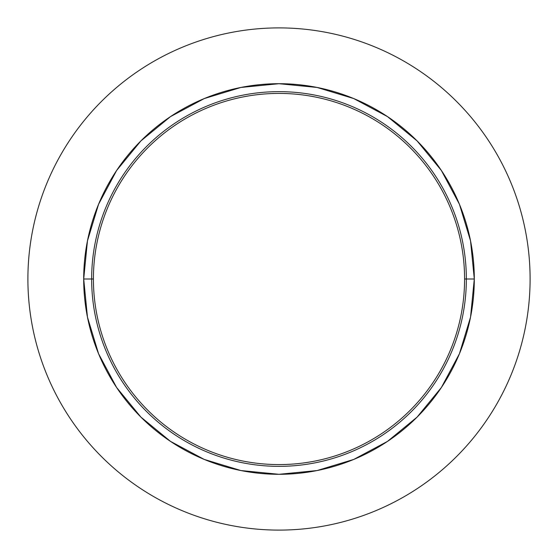<?xml version="1.0" encoding="UTF-8"?>
<svg xmlns="http://www.w3.org/2000/svg" width="558" height="558" viewBox="0 0 558 558"><rect width="100%" height="100%" fill="white"/><g stroke="black" fill="none" stroke-linecap="round" stroke-linejoin="round"><path stroke-width="0.84" d="M91.651 279L93.416 279A185.584 185.584 0 0 1 279 93.416A185.584 185.584 0 0 1 464.584 279L466.349 279A187.349 187.349 0 0 0 279 91.651A187.349 187.349 0 0 0 91.651 279A187.349 187.349 0 0 0 279 466.349A187.349 187.349 0 0 0 466.349 279L464.584 279A185.584 185.584 0 0 1 279 464.584A185.584 185.584 0 0 1 93.416 279L83.7 279A195.3 195.3 0 0 1 279 83.7A195.3 195.3 0 0 1 474.3 279L466.349 279A187.349 187.349 0 0 0 279 91.651A187.349 187.349 0 0 0 91.651 279A187.349 187.349 0 0 0 279 466.349A187.349 187.349 0 0 0 466.349 279L474.3 279L470.547 240.896L459.436 204.263L441.385 170.497L417.098 140.902L387.503 116.615L353.737 98.564L317.104 87.453L279 83.7L240.896 87.453L204.263 98.564L170.497 116.615L140.902 140.902L116.615 170.497L98.564 204.263L87.453 240.896L83.7 279L87.453 317.104L98.564 353.737L116.615 387.503L140.902 417.098L170.497 441.385L204.263 459.436L240.896 470.547L279 474.3L317.104 470.547L353.737 459.436L387.503 441.385L417.098 417.098L441.385 387.503L459.436 353.737L470.547 317.104L474.3 279A195.3 195.3 0 0 1 279 474.3A195.3 195.3 0 0 1 83.7 279L91.651 279M93.416 279A185.584 185.584 0 0 0 279 464.584A185.584 185.584 0 0 0 464.584 279A185.584 185.584 0 0 0 279 93.416A185.584 185.584 0 0 0 93.416 279M487.783 139.493C478.625 125.787 468.211 113.107 456.556 101.444C468.211 113.107 478.625 125.787 487.783 139.493C496.941 153.206 504.676 167.679 510.989 182.905C517.294 198.139 522.058 213.84 525.273 230.015C528.489 246.183 530.1 262.511 530.1 279A251.1 251.1 0 0 1 279 530.1A251.1 251.1 0 0 1 27.9 279A251.1 251.1 0 0 1 279 27.9A251.1 251.1 0 0 1 530.1 279C530.1 295.489 528.489 311.817 525.273 327.985C522.058 344.16 517.294 359.861 510.989 375.095C504.676 390.321 496.941 404.794 487.783 418.507C478.625 432.213 468.211 444.893 456.556 456.556C444.893 468.211 432.213 478.625 418.507 487.783C404.794 496.941 390.321 504.676 375.095 510.989C359.861 517.294 344.16 522.058 327.985 525.273C311.817 528.489 295.489 530.1 279 530.1C262.511 530.1 246.183 528.489 230.015 525.273C213.84 522.058 198.139 517.294 182.905 510.989C167.679 504.676 153.206 496.941 139.493 487.783C125.787 478.625 113.107 468.211 101.444 456.556C113.107 468.211 125.787 478.625 139.493 487.783M456.556 101.444C444.893 89.789 432.213 79.376 418.507 70.217C432.213 79.376 444.893 89.789 456.556 101.444M139.493 70.217C125.787 79.376 113.107 89.789 101.444 101.444C89.789 113.107 79.376 125.787 70.217 139.493C79.376 125.787 89.789 113.107 101.444 101.444C113.107 89.789 125.787 79.376 139.493 70.217C153.206 61.059 167.679 53.324 182.905 47.012C198.139 40.706 213.84 35.942 230.015 32.727C246.183 29.511 262.511 27.9 279 27.9C295.489 27.9 311.817 29.511 327.985 32.727C344.16 35.942 359.861 40.706 375.095 47.012C390.321 53.324 404.794 61.059 418.507 70.217M70.217 418.507C79.376 432.213 89.789 444.893 101.444 456.556C89.789 444.893 79.376 432.213 70.217 418.507C61.059 404.794 53.324 390.321 47.012 375.095C40.706 359.861 35.942 344.16 32.727 327.985C29.511 311.817 27.9 295.489 27.9 279C27.9 262.511 29.511 246.183 32.727 230.015C35.942 213.84 40.706 198.139 47.012 182.905C53.324 167.679 61.059 153.206 70.217 139.493"/></g></svg>
